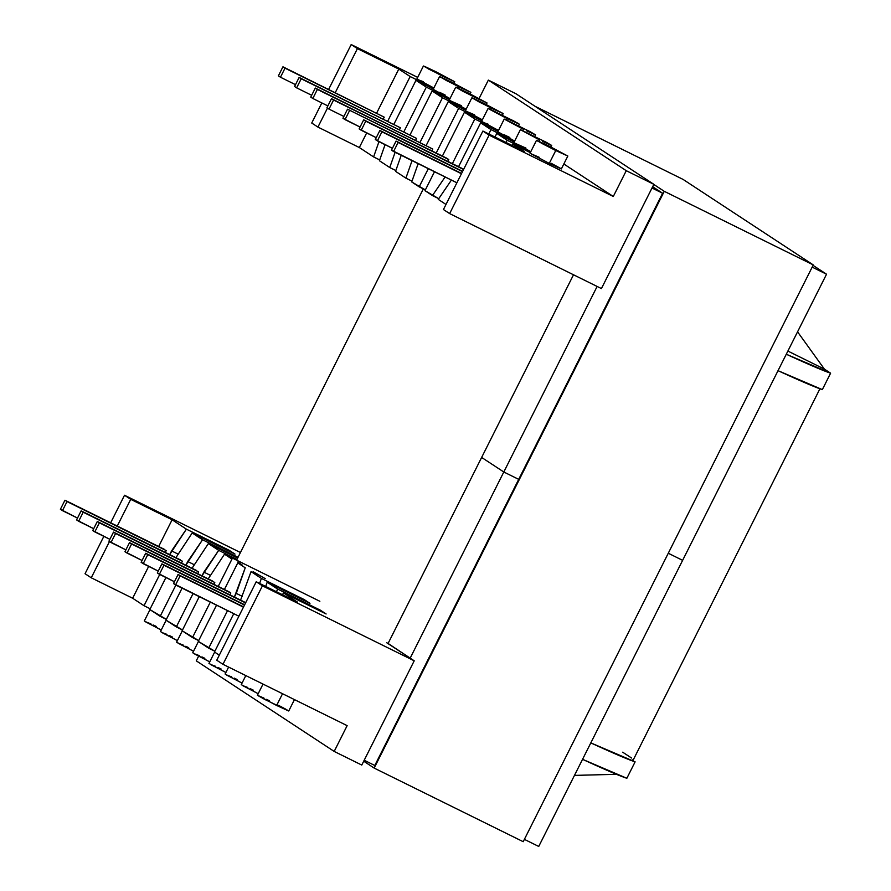 <?xml version="1.0" encoding="UTF-8"?>
<svg xmlns="http://www.w3.org/2000/svg" width="891" height="891" viewBox="0 0 891 891"><rect width="100%" height="100%" fill="white"/><g stroke="black" fill="none" stroke-linecap="round" stroke-linejoin="round"><path stroke-width="1.34" d="M507.302 118.703L506.645 120.007L507.302 118.703L488.079 108.479L513.55 120.842L519.386 124.228L507.302 118.703L517.994 123.281L490.429 109.37L491.086 108.045L471.862 97.832L503.181 113.58L491.086 108.045L490.429 109.37L488.079 108.513L507.302 118.703M523.451 129.306L522.794 130.609L523.451 129.306L504.228 119.082L529.7 131.456L535.536 134.842L526.358 130.732L535.335 134.819L530.579 131.924L505.219 119.394L523.451 129.306M539.601 139.909L538.944 141.224L539.601 139.909L520.377 129.696L545.849 142.059L551.685 145.445L542.508 141.335L551.484 145.422L546.729 142.527L520.578 129.707L539.601 139.909M561.341 168.911L549.268 163.409L561.352 168.934L567.834 156.048L555.75 150.523L549.268 163.409L530.446 153.53L539.222 157.295M548.611 145.834L567.834 156.048L545.704 144.409L536.928 140.644L555.75 150.523L542.363 143.685L536.516 140.299L548.611 145.834M214.653 652.112L208.962 663.427L225.88 672.505L210.365 664.374L215.488 666.256M228.608 667.092L225.111 674.042L242.029 683.107L226.514 674.988L231.638 676.859M245.816 675.59L241.261 684.644L258.178 693.721L242.664 685.591L247.787 687.473M263.023 684.088L257.41 695.247L276.633 705.472L282.536 693.733L276.633 705.472L288.729 710.996L294.453 699.613M471.862 97.832L465.38 110.718L482.365 119.828L465.793 111.063L474.558 114.828M474.279 98.756L474.936 97.442L455.713 87.229L487.032 102.977L474.936 97.442L474.279 98.756M455.713 87.229L449.231 100.115L466.149 109.192L449.643 100.46L461.315 105.639M458.13 88.142L458.787 86.839L439.564 76.615L470.882 92.363L458.787 86.839L458.13 88.142M439.564 76.615L433.082 89.512L450 98.578L434.084 89.813M441.981 77.539L442.638 76.225L423.414 66.012L454.733 81.76L442.638 76.225L441.981 77.539M423.414 66.012L416.932 78.898L433.85 87.975L418.336 79.845L423.459 81.727M635.116 761.838L626.852 778.277L635.116 761.838A228.408 6.593 -153.3 0 1 590.811 742.894L635.116 761.838M824.398 369.108L830.601 373.173L822.337 389.612L778.021 370.667A228.408 6.593 26.7 0 0 822.337 389.612L830.601 373.173A228.408 6.593 -153.3 0 1 786.285 354.228L830.601 373.173L824.398 369.108L787.878 351.065L824.398 369.108L797.556 331.831L824.398 369.108M192.489 637.555L210.321 602.104L192.489 637.555L182.12 630.739L198.693 640.607L192.489 637.555M218.206 586.434L231.961 559.08L224.499 554.18L208.204 578.883L224.499 554.18L231.961 559.08L218.206 586.434M199.272 596.647L182.12 630.739L199.272 596.647M214.787 582.469L213.862 584.296L214.787 582.469L115.574 533.464L214.787 582.469M176.318 626.919L193.08 593.584L176.318 626.919L165.982 620.136L182.51 629.982L176.318 626.919M202.012 575.831L218.685 550.36L208.349 543.577L192.055 568.28L208.349 543.577L218.685 550.36L236.973 559.403L218.685 550.36L203.883 572.111L210.176 575.218L203.883 572.111L202.012 575.831M182.065 588.138L165.982 620.136L182.065 588.138M198.604 571.844L197.679 573.681L198.604 571.844L99.391 522.839L198.604 571.844M160.168 616.316L175.872 585.086L160.168 616.316L149.833 609.533L166.361 619.379L160.168 616.316M185.863 565.217L202.535 539.757L192.2 532.974L175.917 557.666L192.2 532.974L202.535 539.757L238.042 557.298L202.535 539.757L187.734 561.497L194.026 564.616L187.734 561.497L185.863 565.217M165.926 577.535L149.833 609.533L165.926 577.535M182.421 561.219L181.497 563.056L182.421 561.219L83.208 512.214L182.421 561.219M144.019 605.713L159.723 574.472L144.019 605.713L132.648 598.24L144.019 605.713L150.211 608.776L144.019 605.713M169.713 554.603L186.386 529.154L172.108 519.776L158.665 546.506L172.108 519.776L186.386 529.154L229.165 550.282L234.979 554.102L192.2 532.974L234.979 554.102L229.165 550.282L228.686 550.983L229.165 550.282L186.386 529.154L171.584 550.894L177.877 554.002L171.584 550.894L169.713 554.603M148.674 566.375L132.648 598.24L91.25 577.791L85.046 573.726L91.25 577.791L109.493 541.528L91.25 577.791L132.648 598.24L148.674 566.375M166.238 550.593L165.314 552.431L166.238 550.593L67.025 501.577L166.238 550.593M347.145 725.642L222.962 664.296L216.758 660.231L222.962 664.296L262.422 585.832L414.215 660.81L388.086 643.458A228.408 6.593 -153.3 0 1 386.75 642.767L414.215 660.81L361.779 765.057L334.181 751.425L347.145 725.642L334.181 751.425L196.276 660.844L334.181 751.425L361.779 765.057L414.215 660.81L262.422 585.832L256.218 581.756L262.422 585.832L222.962 664.296L347.145 725.642M219.309 655.163L214.486 652L219.309 655.163M214.865 651.243L198.303 641.364L208.672 648.18L227.561 610.613L208.672 648.18L214.865 651.243M237.774 562.9L245.237 567.801L237.774 562.9L224.398 589.497L237.774 562.9M251.05 571.621L261.386 578.404L304.154 599.532L309.968 603.352L267.2 582.224L277.535 589.018L320.303 610.146L326.117 613.966L283.349 592.827L297.616 602.205L256.218 581.756L216.758 660.231L256.218 581.756L297.616 602.205L283.349 592.827L282.647 594.809L283.349 592.827L326.117 613.966L320.303 610.146L320.025 610.948L320.303 610.146L277.535 589.018L267.2 582.224L265.707 586.445L267.2 582.224L309.968 603.352L304.154 599.532L303.876 600.345L304.154 599.532L261.386 578.404L251.05 571.621L240.581 600.122L251.05 571.621M240.436 552.52L124.517 495.251L130.721 499.328L172.108 519.776L130.721 499.328L124.517 495.251L110.662 522.794L124.517 495.251L240.436 552.52M237.652 558.056L208.349 543.577L237.652 558.056M319.847 601.28L224.499 554.18L319.847 601.28M117.267 526.058L130.721 499.328L117.267 526.058M103.846 536.349L85.046 573.726L103.846 536.349M198.615 656.177L196.276 660.844L198.615 656.177M150 609.644L144.309 620.96L161.226 630.037L145.701 621.907L150.835 623.789M153.486 625.07L156.393 626.496M166.149 620.247L160.458 631.574L177.376 640.64L161.85 632.51L166.973 634.392M169.635 635.673L172.542 637.098M182.299 630.85L176.596 642.177L193.525 651.254L178 643.124L183.123 645.006M185.785 646.287L188.692 647.701M198.448 641.464L192.746 652.78L209.741 661.89L194.149 653.727L199.272 655.609M201.934 656.89L204.841 658.315M60.399 509.284L77.506 518.072L62.47 510.643L67.025 501.577L64.965 500.219L164.178 549.235L64.965 500.219L60.399 509.284L62.47 510.643L67.025 501.577L64.965 500.219L60.399 509.284M76.581 519.921L93.689 528.697L78.653 521.268L83.208 512.214L81.137 510.855L180.35 559.86L81.137 510.855L76.581 519.921L78.653 521.268L83.208 512.214L81.137 510.855L76.581 519.921M92.764 530.546L109.871 539.333L94.825 531.905L99.391 522.839L97.319 521.48L196.532 570.485L97.319 521.48L92.764 530.546L94.825 531.905L99.391 522.839L97.319 521.48L92.764 530.546M108.947 541.171L125.876 549.87L111.007 542.53L115.574 533.464L113.502 532.105L212.715 581.11L113.502 532.105L108.947 541.171L111.007 542.53L115.574 533.464L113.502 532.105L108.947 541.171M419.171 186.843L428.315 168.677L419.171 186.843L411.709 181.942L425.363 189.906L419.171 186.843M436.189 153.007L458.642 108.379L448.273 101.574L426.199 145.467L448.273 101.574L458.642 108.379L482.254 120.04L458.642 108.379L436.189 153.007M418.146 163.654L411.709 181.942L418.146 163.654M432.77 149.053L431.857 150.869L432.77 149.053L331.497 98.678L432.77 149.053L331.497 98.678L326.93 107.744L329.002 109.103L333.557 100.037L432.77 149.053M420.006 142.404L442.459 97.754L432.124 90.96L410.049 134.853L432.124 90.96L442.459 97.754L466.038 109.404L442.459 97.754L420.006 142.404M401.206 155.29L395.559 171.339L405.895 178.133L412.054 160.647L405.895 178.133L395.559 171.339L401.206 155.29M416.587 138.417L415.663 140.266L416.587 138.417L315.314 88.053L416.587 138.417L315.314 88.053L310.747 97.119L312.819 98.478L317.374 89.412L416.587 138.417M403.857 131.79L426.31 87.14L415.974 80.357L393.9 124.239L415.974 80.357L426.31 87.14L449.899 98.79L426.31 87.14L403.857 131.79M385.068 144.676L379.421 160.736L389.746 167.519L395.114 152.272L389.746 167.519L379.421 160.736L385.068 144.676M400.404 127.792L399.48 129.629L400.404 127.792L299.131 77.428L400.404 127.792L299.131 77.428L294.576 86.494L296.636 87.853L301.203 78.787L400.404 127.792M387.708 121.187L410.161 76.537L398.789 69.075L376.659 113.09L398.789 69.075L410.161 76.537L433.75 88.187L410.161 76.537L387.708 121.187M366.669 132.948L359.329 147.538L373.607 156.916L378.965 141.669L373.607 156.916L359.329 147.538L317.931 127.09L311.727 123.025L317.931 127.09L327.476 108.112L317.931 127.09L359.329 147.538L366.669 132.948M384.233 117.166L383.297 119.004L384.233 117.166L282.948 66.803L384.233 117.166L282.948 66.803L278.393 75.869L280.453 77.227L285.02 68.162L384.233 117.166M481.875 120.808L464.456 112.199L474.825 119.004L498.403 130.654L474.825 119.004L464.456 112.199L442.393 156.07L464.456 112.199L481.875 120.808M498.024 131.411L480.639 122.824L490.974 129.607L514.553 141.257L490.974 129.607L480.639 122.824L458.564 166.695L480.639 122.824L498.024 131.411M514.174 142.025L496.777 133.427L507.113 140.221L530.702 151.871L507.113 140.221L496.777 133.427L494.973 137.025L496.777 133.427L514.174 142.025M530.323 152.628L512.926 144.041L524.298 151.503L482.9 131.055L489.103 135.131L613.298 196.477L563.836 163.989L613.298 196.477L626.262 170.693L488.346 80.112L479.102 98.489L488.346 80.112L626.262 170.693L653.86 184.326L515.945 93.744L488.346 80.112L515.945 93.744L653.86 184.326L601.425 288.573L449.643 213.595L443.44 209.53L449.643 213.595L489.103 135.131L482.9 131.055L443.44 209.53L482.9 131.055L524.298 151.503L512.926 144.041L512.18 145.523L512.926 144.041L530.323 152.628M417.69 77.394L351.199 44.55L357.402 48.626L398.789 69.075L357.402 48.626L351.199 44.55L328.656 89.378L351.199 44.55L417.69 77.394M433.36 88.944L415.974 80.357L433.36 88.944M449.51 99.547L432.124 90.96L449.51 99.547M465.659 110.161L448.273 101.574L465.659 110.161M439.608 92.33L445.166 95.036M504.228 119.082L497.746 131.979L514.664 141.045L498.737 132.291M504.261 134.797L509.83 137.504M551.195 163.298L560.94 168.599M520.377 129.696L513.884 142.582L530.813 151.659L514.296 142.928L525.98 148.118M488.079 108.479L481.597 121.365L498.515 130.442L482.989 122.312L488.123 124.194M411.998 181.14L405.895 178.133L411.998 181.14M395.849 170.537L389.746 167.519L395.849 170.537M379.7 159.923L373.607 156.916L379.7 159.923M445.99 204.462L438.261 199.384L445.99 204.462M438.74 198.671L424.985 190.663L432.447 195.563L445.11 176.975L432.447 195.563L438.74 198.671M335.261 92.642L357.402 48.626L335.261 92.642M321.829 102.933L311.727 123.025L321.829 102.933M435.51 71.547L424.417 66.324L428.382 68.93L454.722 81.727L435.51 71.547M451.659 82.15L439.775 76.637L446.959 80.825L470.871 92.341L451.659 82.15M467.797 92.753L455.914 87.24L463.108 91.428L487.021 102.944L467.797 92.753M483.947 103.367L472.063 97.854L479.258 102.042L503.17 113.547L483.947 103.367M295.5 84.656L280.453 77.227L295.5 84.656M285.02 68.162L282.948 66.803L278.393 75.869L280.453 77.227L285.02 68.162M311.683 95.281L296.636 87.853L311.683 95.281M301.203 78.787L299.131 77.428L294.576 86.494L296.636 87.853L301.203 78.787M327.855 105.906L312.819 98.478L327.855 105.906M317.374 89.412L315.314 88.053L310.747 97.119L312.819 98.478L317.374 89.412M343.87 116.454L329.002 109.103L343.87 116.454M333.557 100.037L331.497 98.678L326.93 107.744L329.002 109.103L333.557 100.037M216.524 605.156L198.303 641.364L216.524 605.156M234.389 597.059L245.237 567.801L236.249 593.361L242.341 596.38L236.249 593.361L234.389 597.059M228.731 591.635L230.802 592.994L229.878 594.832L230.802 592.994L129.518 542.63L124.963 551.696L142.07 560.484L127.034 553.055L131.59 543.989L230.802 592.994L129.518 542.63L228.731 591.635M233.765 613.676L214.486 652L233.765 613.676M259.615 583.438L261.386 578.404L259.615 583.438M244.914 602.26L145.701 553.255L141.146 562.321L158.253 571.109L143.206 563.68L147.772 554.614L145.701 553.255L244.914 602.26M276.555 591.802L277.535 589.018L276.555 591.802M582.547 759.321A228.408 6.593 26.7 0 0 626.852 778.277L582.547 759.321M288.717 710.973L264.805 699.457L257.421 695.281L263.936 698.076M266.587 699.357L269.494 700.783M278.571 705.36L285.788 709.191M287.325 710.06L288.316 710.662M250.449 688.754L253.345 690.18M234.3 678.14L237.206 679.566M218.15 667.537L221.057 668.963M173.511 583.572L238.899 616.216L175.572 584.93L180.127 575.864L178.066 574.506L173.511 583.572L175.572 584.93L180.127 575.864L243.455 607.15L178.066 574.506L243.588 606.882L178.066 574.506L173.511 583.572M157.328 572.946L174.436 581.734L159.389 574.305L163.955 565.239L161.884 563.88L157.328 572.946L159.389 574.305L163.955 565.239L244.513 605.034L161.884 563.88L244.657 604.766L161.884 563.88L157.328 572.946M245.582 602.929L147.772 554.614L245.582 602.929M141.146 562.321L143.206 563.68L147.772 554.614L145.701 553.255L141.146 562.321M124.963 551.696L127.034 553.055L131.59 543.989L129.518 542.63L124.963 551.696M434.507 171.74L424.985 190.663L434.507 171.74M452.372 163.632L474.825 119.004L452.372 163.632M446.725 158.208L448.786 159.567L447.861 161.416L448.786 159.567L347.512 109.203L448.786 159.567L347.512 109.203L342.957 118.269L360.064 127.057L345.017 119.628L349.584 110.562L345.017 119.628L342.957 118.269L347.512 109.203L446.725 158.208M451.403 180.082L438.261 199.384L451.403 180.082M488.78 133.962L490.974 129.607L488.78 133.962M462.908 168.844L363.695 119.828L462.908 168.844M505.988 142.46L507.113 140.221L505.988 142.46M449.643 213.595L601.425 288.573L653.86 184.326L626.262 170.693L613.298 196.477L489.103 135.131L449.643 213.595M536.516 140.299L530.034 153.185L549.268 163.409L555.75 150.523L567.834 156.014M461.449 173.723L396.05 141.09L461.583 173.455L396.05 141.09L391.494 150.156L456.883 182.789L393.566 151.515L398.121 142.449L461.449 173.723M398.121 142.449L396.05 141.09L391.494 150.156L393.566 151.515L398.121 142.449M462.507 171.618L379.878 130.465L462.641 171.339L379.878 130.465L375.311 139.519L392.419 148.307L377.383 140.878L381.938 131.812L462.507 171.618M381.938 131.812L379.878 130.465L375.311 139.519L377.383 140.878L381.938 131.812M463.565 169.502L363.695 119.828L359.129 128.894L376.236 137.682L361.2 130.253L365.755 121.187L463.565 169.502M365.755 121.187L363.695 119.828L359.129 128.894L361.2 130.253L365.755 121.187M616.438 774.312L574.461 775.393L616.438 774.312M633.167 759.522L632.398 760.056A222.059 6.404 26.7 0 0 633.256 759.912L819.92 388.777M237.83 561.987A222.059 6.404 26.7 0 0 242.452 565.217L238.187 562.266M253.089 571.677A222.059 6.404 26.7 0 0 265.206 578.615L254.225 572.345M631.552 758.018L622.686 752.193M573.514 274.784L481.641 457.439L573.514 274.784M652 188.012L662.603 193.247L652 188.012M812.18 267.133L826.536 274.216L813.06 265.373L826.536 274.216L812.18 267.133M597.126 286.445L503.805 471.996L518.707 479.358L503.805 471.996L481.641 457.439L503.805 471.996L481.641 457.439L388.008 643.603L481.641 457.439L503.805 471.996L410.172 658.159L503.805 471.996L518.707 479.358L503.805 471.996L597.126 286.445M668.283 553.244L682.629 560.339L826.536 274.216L682.629 560.339L668.283 553.244M538.732 846.45L524.376 839.355L538.732 846.45L682.629 560.339L538.732 846.45M374.799 765.48L364.196 760.235L374.799 765.48L662.603 193.247L652.658 186.709L662.603 193.247L374.799 765.48M813.283 264.928L683.063 179.403L534.99 106.263L683.063 179.403L813.283 264.928L664.263 191.32L813.283 264.928L523.206 841.694L374.175 768.087L363.717 761.204L374.175 768.087L523.206 841.694L813.283 264.928M653.794 184.448L664.263 191.32L374.175 768.087L664.263 191.32L653.794 184.448M518.618 125.765L519.386 124.228M534.767 136.368L535.536 134.842M550.916 146.97L551.685 145.445M453.965 83.297L454.733 81.76M470.114 93.9L470.882 92.374M486.263 104.503L487.032 102.977M502.401 115.117L503.181 113.58M423.325 188.892L236.594 560.161"/></g></svg>
